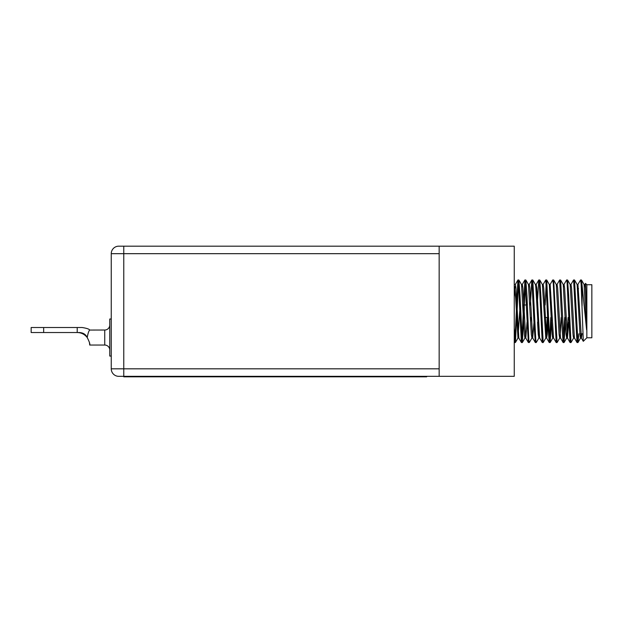 <?xml version="1.0" encoding="UTF-8"?>
<svg xmlns="http://www.w3.org/2000/svg" width="623" height="623" viewBox="0 0 623 623"><rect width="100%" height="100%" fill="white"/><g stroke="black" fill="none" stroke-linecap="round" stroke-linejoin="round"><path stroke-width="0.93" d="M439.16 246.171L439.16 376.331L514.255 376.331L514.255 246.171L118.759 246.171L123.767 246.171L123.767 368.824L439.16 368.824M118.759 376.331L123.767 376.331L118.759 376.331A7.507 7.507 0 0 1 111.252 368.824L111.252 253.678A7.507 7.507 0 0 1 118.759 246.171M439.16 376.331L123.767 376.331L123.767 368.824L111.252 368.824M524.262 305.62L522.378 342.486L521.389 342.486L518.406 282.406L517.106 311.251L518.406 282.406L517.915 280.015L514.933 340.088M518.406 282.406L515.423 342.486L514.255 328.111L514.255 296.821L514.255 328.111M515.237 342.307L515.057 341.24L515.237 342.307M521.451 342.541L522.315 342.541L520.003 295.606L518.897 280.015L517.97 279.961M532.315 335.929L531.949 337.962L532.315 335.929L531.949 337.962L529.332 342.486L528.834 340.088L526.957 295.606L525.851 280.015L524.924 279.961L521.887 340.088M539.269 335.929L538.903 337.962L539.269 335.929L538.903 337.962L536.286 342.486L535.788 340.088L532.805 280.015L531.824 280.015L530.375 304.99M550.771 317.504L549.696 340.088L548.622 317.504L549.696 340.088L550.771 317.504L549.696 340.088M564.672 317.504L563.605 340.088M565.544 317.504L564.041 342.541L560.622 280.015L559.633 280.015L557.017 284.54M570.559 340.088L569.484 317.504L570.559 340.088M526.435 304.99L524.924 279.961L526.435 304.99L524.262 304.99L524.262 311.251L524.262 304.99L526.435 304.99M525.36 282.406L524.286 304.99M532.315 282.406L531.878 279.961L532.315 282.406M543.233 342.486L545.857 337.962L543.233 342.486L542.251 342.486L539.269 282.406L538.77 280.015L537.493 300.426M546.223 282.406L545.148 304.99M571.05 342.486L573.666 337.962L571.05 342.486L570.061 342.486L567.078 282.406L566.587 280.015L563.971 284.54L563.605 286.572M581.189 333.78L580.986 335.929M582.053 333.78L581.423 338.024L580.55 338.024L579.974 334.434L577.139 284.54L574.468 279.961L573.542 280.015L570.925 284.54M580.278 337.16L579.92 333.78L580.278 337.16M568.114 317.504L566.712 337.962L566.066 334.434L563.239 284.54L560.622 280.015L563.239 284.54M553.169 335.929L552.741 338.024L552.157 334.434L549.33 284.54L546.651 279.961L545.725 280.015L543.108 284.54M552.469 337.16L551.472 322.068L552.469 337.16M538.903 337.962L536.286 342.486L538.903 337.962L538.256 334.434L537.563 322.068L538.833 338.024L535.788 286.572L535.422 284.54L532.805 280.015L535.422 284.54M519.714 311.251L517.97 338.024L515.657 297.864L514.255 285.178M568.783 322.068L567.444 337.962L564.617 288.067L564.041 284.477L563.169 284.477M529.27 342.541L528.343 342.486L525.726 337.962L522.899 288.067L522.315 284.477L521.887 286.572M524.262 316.071L524.262 317.504L524.262 316.071M573.215 336.389L572.856 332.3M566.712 337.962L564.095 342.486M551.635 317.504L550.187 342.486L552.803 337.962L550.132 342.541L549.548 338.344L546.714 280.015L549.33 284.54L546.714 280.015M515.423 342.486L518.04 337.962L515.423 342.486L518.04 337.962L518.406 335.929L517.97 338.024L518.842 338.024L515.945 288.067L515.369 284.477L514.497 284.477M582.084 305.807L582.084 285.42L586.601 329.824L586.601 310.527L585.519 283.395L586.843 284.719L586.843 337.783L583.315 341.311L581.134 284.15L580.55 279.961L577.871 284.54L577.505 286.572L577.942 284.477L577.077 284.477M567.514 338.024L566.642 338.024M585.519 283.395L584.826 284.54M586.843 284.719L591.85 284.719L591.85 337.783L586.843 337.783M578.806 333.78L578.004 342.486L577.015 342.486L573.596 279.961M577.077 342.541L577.942 342.541L574.523 280.015L577.139 284.54L574.523 280.015M515.369 342.541L514.497 342.541L514.255 341.716L514.434 342.486M528.343 342.486L524.924 279.961M530.78 317.504L530.609 322.068M535.359 342.541L536.224 342.541L535.297 342.486L534.199 326.896L531.878 279.961M542.306 342.541L543.178 342.541L540.857 295.606L539.759 280.015L538.833 279.961M549.26 342.541L550.132 342.541L549.206 342.486L548.1 326.896L545.787 279.961M557.141 342.486L559.758 337.962L557.141 342.486L556.16 342.486L553.317 284.15L552.741 279.961L550.132 284.477L549.26 284.477M556.214 342.541L557.087 342.541L555.35 311.251M563.169 342.541L564.041 342.541L563.106 342.486L562.008 326.896L559.695 279.961M570.123 342.541L570.987 342.541L568.674 295.606L567.569 280.015L566.642 279.961M555.342 311.251L553.668 280.015L552.741 279.961M582.084 285.42L581.477 280.015L580.55 279.961M586.601 329.824L584.094 284.54L581.477 280.015M574.468 338.024L573.596 338.024L573.02 334.434L570.193 284.54L567.569 280.015L570.193 284.54M561.159 317.504L560.124 335.929M563.106 342.486L560.56 338.024L559.695 338.024L559.111 334.434L556.284 284.54L553.668 280.015L556.284 284.54M547.251 317.504L546.223 335.929M547.921 322.068L547.235 334.434L546.651 338.024L545.787 338.024L542.376 284.54L539.759 280.015M529.332 342.486L531.949 337.962L531.302 334.434L528.468 284.54L525.851 280.015L528.468 284.54M527.066 322.068L525.796 338.024L524.924 338.024L524.348 334.434L521.521 284.54L518.897 280.015L521.521 284.54M586.601 310.527L585.48 288.067L584.896 284.477L584.031 284.477M581.423 338.024L577.942 284.477M577.015 342.486L574.398 337.962L571.571 288.067L570.987 284.477L570.123 284.477M560.49 337.962L557.663 288.067L557.087 284.477L556.214 284.477M556.16 342.486L553.535 337.962L550.132 284.477M546.651 338.024L543.754 288.067L543.178 284.477L542.306 284.477M542.251 342.486L539.635 337.962L536.808 288.067L536.154 284.54L538.77 280.015M534.02 322.068L532.681 337.962L529.854 288.067L529.27 284.477L528.405 284.477M514.933 286.572L514.255 296.821M111.252 319.007L109.749 319.007L109.749 356.052L111.252 356.052M109.749 325.019A5.007 5.007 0 0 1 104.742 330.026L89.72 330.058C88.816 330.79 87.983 333.282 87.22 337.534C89.401 341.832 90.234 344.34 89.72 345.041L104.742 345.041L104.742 330.026M109.749 350.048A5.007 5.007 0 0 0 104.742 345.041M31.15 327.519L43.665 327.519L43.665 332.526L31.15 332.526L31.15 327.519M43.665 332.526L77.205 332.526L77.205 327.519L43.665 327.519M82.166 327.519L77.205 327.519L82.166 327.519C86.714 328.243 89.237 329.092 89.72 330.058M87.22 337.534C85.756 334.271 82.984 332.604 78.903 332.526L77.205 332.526C81.325 332.612 84.666 334.286 87.22 337.534C84.681 334.286 81.34 332.62 77.205 332.526C81.325 332.612 84.666 334.286 87.22 337.534C84.681 334.286 81.34 332.62 77.205 332.526M89.72 345.041L89.439 342.393L89.72 345.041M426.646 376.331L426.646 376.829L123.767 376.829L123.767 376.331M439.16 253.678L111.252 253.678M414.131 376.829L414.131 376.331M136.281 376.829L136.281 376.331M578.004 342.486L580.62 337.962M522.378 342.486L524.994 337.962M553.606 338.024L552.741 338.024M539.705 338.024L538.833 338.024M532.751 338.024L531.878 338.024M524.87 280.015L522.253 284.54M545.187 317.504L547.757 317.504L545.187 317.504M551.269 317.504L552.142 317.504L551.269 317.504M565.178 317.504L566.05 317.504L565.178 317.504M536.824 304.99L537.696 304.99L536.824 304.99M518.842 338.024L517.97 338.024L518.842 338.024M517.915 280.015L515.299 284.54L517.915 280.015M577.708 288.722L578.58 288.722M550.187 342.486L552.803 337.962M536.224 284.477L535.359 284.477M522.315 284.477L521.451 284.477M521.389 342.486L518.772 337.962M531.824 280.015L529.2 284.54M535.297 342.486L532.681 337.962M549.206 342.486L546.589 337.962M570.061 342.486L567.444 337.962M583.276 341.295L581.352 337.962M580.784 333.78L582.793 333.78"/></g></svg>
